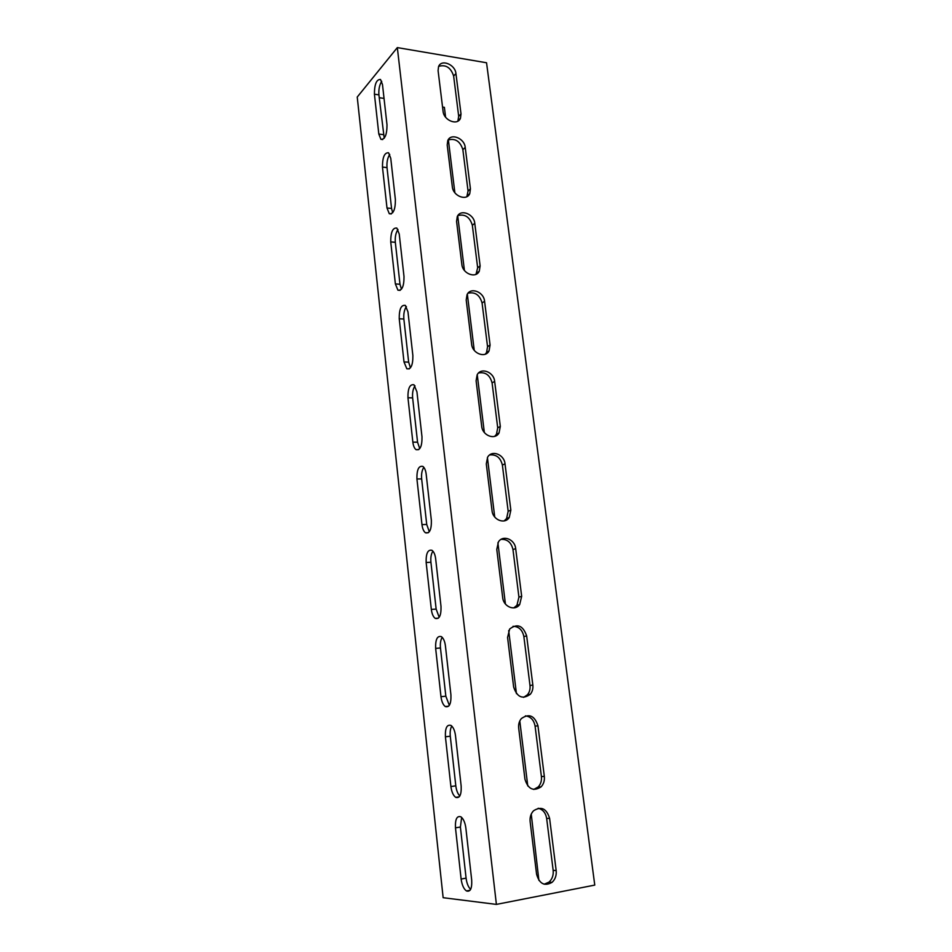 <?xml version="1.0" encoding="UTF-8"?>
<svg xmlns="http://www.w3.org/2000/svg" width="952" height="952" viewBox="0 0 952 952"><rect width="100%" height="100%" fill="white"/><g stroke="black" fill="none" stroke-linecap="round" stroke-linejoin="round"><path stroke-width="1.43" d="M357.238 97.044L443.144 897.7L496.397 904.4L397.329 47.6L357.238 97.044M461.161 786.114C461.518 794.837 459.685 798.573 455.675 797.336C453.223 795.479 451.629 791.874 450.903 786.531L445.417 736.8C445.072 728.03 446.94 724.234 451.01 725.436C453.307 727.173 454.806 730.577 455.496 735.634L461.161 786.114M450.927 694.948C451.236 703.849 449.356 707.705 445.274 706.527C443.061 704.837 441.621 701.553 440.978 696.697L435.647 648.383C435.362 639.435 437.277 635.519 441.395 636.638C443.465 638.221 444.822 641.315 445.429 645.932L450.927 694.948M441.002 606.412C441.264 615.492 439.324 619.478 435.207 618.372C433.208 616.837 431.91 613.861 431.339 609.423L426.151 562.477C425.913 553.35 427.876 549.304 432.029 550.339C433.898 551.767 435.112 554.588 435.659 558.8L441.002 606.412M431.363 520.411C431.565 529.657 429.602 533.786 425.449 532.775C423.652 531.383 422.486 528.658 421.974 524.611L416.928 478.975C416.738 469.681 418.725 465.492 422.89 466.42C424.58 467.718 425.675 470.3 426.175 474.144L431.363 520.411M421.986 436.825C422.141 446.238 420.141 450.51 416 449.618C414.37 448.344 413.323 445.857 412.859 442.156L407.956 397.769C407.813 388.333 409.824 384.001 413.989 384.798L416.94 391.855L421.986 436.825M412.87 355.572C412.978 365.14 410.966 369.543 406.825 368.781L404.005 361.962L399.233 318.777C399.138 309.198 401.161 304.723 405.302 305.366L407.968 311.839L412.87 355.572M404.005 276.544C404.076 286.243 402.041 290.8 397.936 290.193L395.377 283.934L390.737 241.903C390.689 232.193 392.724 227.576 396.829 228.064L399.233 234.002L404.005 276.544M395.389 199.658C395.401 209.488 393.378 214.176 389.297 213.736L386.988 207.988L382.466 167.076C382.454 157.235 384.489 152.475 388.571 152.784L390.748 158.246L395.389 199.658M471.692 880.064C472.097 888.573 470.336 892.202 466.409 890.929C463.707 888.882 461.946 884.932 461.125 879.053L455.472 827.823C455.092 819.255 456.889 815.578 460.887 816.816C463.422 818.732 465.076 822.468 465.861 828.05L471.692 880.064M387 124.819C386.964 134.767 384.941 139.599 380.907 139.325L378.813 134.042L374.422 94.189C374.445 84.24 376.48 79.337 380.502 79.468L382.478 84.502L387 124.819M397.329 47.6L486.543 62.761L594.762 885.098L496.397 904.4M457.876 121.13L458.685 116.299L453.64 76.041C450.843 67.58 445.869 64.343 438.693 66.343M466.861 196.659L468.051 191.019L462.862 149.678C460.209 141.289 455.282 138.052 448.106 139.968M476 274.319L477.666 267.786L472.347 225.303C469.836 217.044 465.016 213.795 457.876 215.557M485.27 354.192L486.543 352.502L487.555 346.683L482.081 303.022C479.76 294.953 475.072 291.681 468.027 293.192M494.647 436.361L496.456 434.302L497.717 427.817L492.089 382.918C489.982 375.1 485.484 371.78 478.594 372.958M504.155 520.911L506.595 518.519L508.166 511.26L502.382 465.076C500.514 457.591 496.254 454.223 489.602 454.973M513.806 607.888L516.936 605.293L518.923 597.118L512.973 549.59C511.343 542.509 507.38 539.094 501.085 539.367M523.636 697.376L527.467 694.734C529.538 692.187 530.383 689.117 530.002 685.511L523.874 636.579C522.47 629.95 518.864 626.523 513.033 626.285M533.727 789.458L538.189 786.959C540.748 784.186 541.819 780.711 541.402 776.546L535.095 726.15C533.917 720.021 530.692 716.594 525.421 715.868M544.151 884.241L549.054 882.087C552.243 879.112 553.612 875.197 553.16 870.342L546.65 818.411C545.663 812.806 542.842 809.414 538.201 808.26M451.795 726.067C450.379 728.506 449.88 731.874 450.284 736.205L455.806 785.84C456.401 790.446 457.745 793.837 459.816 796.003M442.216 637.34C440.633 639.875 440.05 643.421 440.467 647.991L445.833 696.198L449.344 705.337M432.91 551.137C431.173 553.778 430.506 557.491 430.923 562.263L436.147 609.101L439.181 617.301M423.842 467.337C421.962 470.109 421.236 473.965 421.653 478.927L426.722 524.469L429.316 531.775M415.012 385.846C413.013 388.761 412.228 392.771 412.632 397.888L417.559 442.18L419.737 448.666M406.397 306.592C404.303 309.638 403.458 313.791 403.862 319.039L408.658 362.141L410.455 367.841M397.984 229.468C395.818 232.669 394.925 236.953 395.318 242.308L399.995 284.255L401.447 289.229M389.761 154.391C387.547 157.77 386.631 162.173 387.012 167.611L391.558 208.452L392.712 212.724M461.649 817.423L460.399 827.038L466.087 878.149C466.754 883.277 468.265 887.026 470.609 889.406M381.728 81.289C379.479 84.847 378.539 89.369 378.908 94.855L384.227 138.254M538.891 880.35L531.24 814.138M527.777 785.959L519.792 720.985M516.436 693.639L508.689 630.581M505.417 604.032L497.896 542.807M494.731 517.019L487.412 457.543M484.342 432.494L477.238 374.683M474.239 350.336L467.337 294.144M464.421 270.463L457.71 215.806M454.877 192.78L448.368 139.825M445.584 117.179L444.382 107.326L442.549 107.064M379.229 97.699L384.037 98.413M443.073 111.301L438.087 70.638L438.551 66.664C441.24 58.822 455.223 64.427 455.937 73.554L461.006 113.919L460.47 118.226C457.638 125.961 443.787 120.523 443.073 111.301M452.331 186.794L447.202 145.025L447.761 140.646C450.701 132.768 464.493 138.171 465.219 147.405L470.431 188.865L469.764 193.613C466.682 201.36 453.057 196.1 452.331 186.794M461.839 264.382L456.579 221.447L457.257 216.616C460.47 208.738 474.025 213.95 474.762 223.268L480.117 265.882L479.296 271.118C475.929 278.841 462.577 273.76 461.839 264.382M471.621 344.16L466.206 300.011L467.051 294.656C470.55 286.802 483.818 291.847 484.568 301.225L490.078 345.029L489.066 350.86C485.377 358.499 472.359 353.573 471.621 344.16M481.676 426.198L476.107 380.788L477.154 374.826C480.974 367.067 493.874 371.97 494.647 381.371L500.312 426.425L499.05 432.934C495.028 440.431 482.426 435.623 481.676 426.198M492.017 510.617L486.293 463.886L487.614 457.21C491.767 449.618 504.227 454.401 505.012 463.814L510.843 510.153L509.26 517.448C504.893 524.731 492.791 519.994 492.017 510.617M502.668 597.511L496.777 549.411L498.432 541.902C502.942 534.548 514.889 539.26 515.675 548.626L521.672 596.321L519.685 604.52C514.961 611.493 503.453 606.805 502.668 597.511M513.64 686.999L507.571 637.447L509.677 628.998C517.364 623.179 523.029 625.488 526.658 635.924L532.834 685.035C533.215 688.641 532.37 691.723 530.3 694.282C522.612 699.696 517.055 697.269 513.64 686.999M524.945 779.188L518.685 728.137C518.304 724.389 519.197 721.199 521.363 718.57C529.098 713.179 534.631 715.595 537.963 725.817L544.33 776.404C544.746 780.592 543.663 784.067 541.105 786.852C533.418 791.743 528.039 789.184 524.945 779.188M536.583 874.21L530.133 821.588C529.728 817.221 530.871 813.615 533.56 810.759C541.248 805.951 546.603 808.498 549.613 818.423L556.17 870.556C556.622 875.435 555.254 879.362 552.065 882.349C544.496 886.562 539.332 883.849 536.583 874.21M450.903 786.531L455.806 785.84M445.417 736.8L450.284 736.205M440.978 696.697L445.833 696.198M435.647 648.383L440.467 647.991M431.339 609.423L436.147 609.101M426.151 562.477L430.923 562.263M421.974 524.611L426.722 524.469M416.928 478.975L421.653 478.927M412.859 442.156L417.559 442.18M407.956 397.769L412.632 397.888M404.005 361.962L408.658 362.141M399.233 318.777L403.862 319.039M395.377 283.934L399.995 284.255M390.737 241.903L395.318 242.308M386.988 207.988L391.558 208.452M382.466 167.076L387.012 167.611M461.125 879.053L466.087 878.149M455.472 827.823L460.399 827.038M378.813 134.042L383.335 134.637M374.422 94.189L378.908 94.855M553.16 870.342L556.17 870.556M546.65 818.411L549.613 818.423M541.402 776.546L544.33 776.404M535.095 726.15L537.963 725.817M530.002 685.511L532.834 685.035M523.874 636.579L526.658 635.924M518.923 597.118L521.672 596.321M512.973 549.59L515.675 548.626M508.166 511.26L510.843 510.153M502.382 465.076L505.012 463.814M497.717 427.817L500.312 426.425M492.089 382.918L494.647 381.371M487.555 346.683L490.078 345.029M482.081 303.022L484.568 301.225M477.666 267.786L480.117 265.882M472.347 225.303L474.762 223.268M468.051 191.019L470.431 188.865M462.862 149.678L465.219 147.405M458.685 116.299L461.006 113.919M453.64 76.041L455.937 73.554M455.675 797.336L459.233 796.812M445.274 706.527L448.69 706.158M435.207 618.372L438.432 618.145M425.449 532.775L428.448 532.68M416 449.618L418.749 449.618M406.825 368.781L409.336 368.876M397.936 290.193L400.185 290.348M389.297 213.736L391.308 213.938M466.409 890.929L470.062 890.251M380.907 139.325L382.692 139.563M549.054 882.087L552.065 882.349M538.189 786.959L541.105 786.852M527.467 694.734L530.3 694.282M516.936 605.293L519.685 604.52M506.595 518.519L509.26 517.448M496.456 434.302L499.05 432.934M486.543 352.502L489.066 350.86M476.845 273.022L479.296 271.118M467.384 195.743L469.764 193.613M458.138 120.583L460.47 118.226"/></g></svg>

